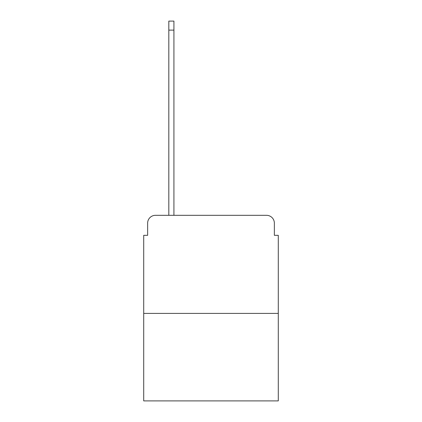 <?xml version="1.0" encoding="UTF-8"?>
<svg xmlns="http://www.w3.org/2000/svg" width="422" height="422" viewBox="0 0 422 422"><rect width="100%" height="100%" fill="white"/><g stroke="black" fill="none" stroke-linecap="round" stroke-linejoin="round"><path stroke-width="0.63" d="M278.288 313.404L278.288 235.328L274.363 235.328L274.363 223.164A7.849 7.849 0 0 0 266.519 215.315L155.481 215.315A7.849 7.849 0 0 0 147.637 223.164L147.637 235.328L143.712 235.328L143.712 400.9L278.288 400.9L278.288 313.404L143.712 313.404M278.288 235.328L274.363 235.328M147.637 235.328L143.712 235.328M173.922 21.1L173.922 30.126L168.821 30.126L168.821 21.1L173.922 21.1M168.821 215.315L168.821 30.126M173.922 215.315L173.922 30.126"/></g></svg>
